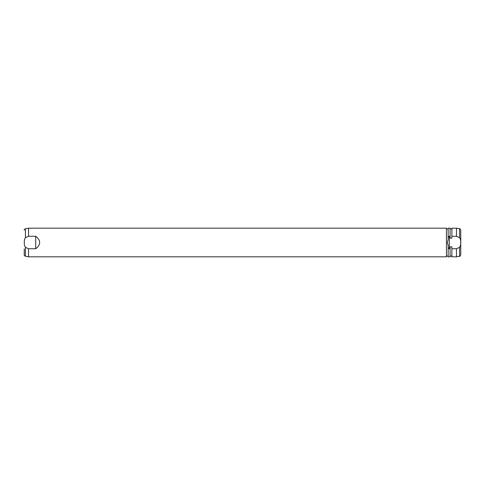 <?xml version="1.0" encoding="UTF-8"?>
<svg xmlns="http://www.w3.org/2000/svg" width="485" height="485" viewBox="0 0 485 485"><rect width="100%" height="100%" fill="white"/><g stroke="black" fill="none" stroke-linecap="round" stroke-linejoin="round"><path stroke-width="0.73" d="M25.432 247.35C24.492 245.925 24.135 244.307 24.353 242.5C24.135 240.693 24.499 239.075 25.432 237.65L25.432 228.738L28.542 228.186L28.542 236.262L35.702 236.262C38.303 238.232 39.612 240.311 39.631 242.5C39.612 244.689 38.303 246.768 35.702 248.738L28.542 248.738L25.432 247.35L25.432 256.262C24.414 255.686 24.02 255.213 24.25 254.855L24.25 248.938M28.542 228.186L446.436 228.186L446.436 256.814L28.542 256.814L28.542 248.738M456.458 248.738L451.874 248.738L451.874 246.853L450.086 246.853L450.086 248.738L449.298 248.738L448.158 247.793L448.158 245.337L447.334 242.5L448.158 239.663L448.158 237.207L449.298 236.262L450.086 236.262L450.086 238.147L451.874 238.147L451.874 236.262L456.458 236.262L459.568 237.65C460.507 239.075 460.865 240.693 460.647 242.5C460.865 244.307 460.501 245.925 459.568 247.35L456.458 248.738L456.458 256.814L459.568 256.262C459.756 256.583 460.15 256.116 460.75 254.855L460.75 230.145C460.15 228.884 459.756 228.417 459.568 228.738L459.568 237.65M25.432 237.65L28.542 236.262M459.568 228.738L456.458 228.186L456.458 236.262M456.458 228.186L451.874 228.186L451.874 236.262M451.874 248.738L451.874 256.814L456.458 256.814M448.158 237.207L448.158 228.186L450.086 228.186L450.086 236.262M450.086 248.738L450.086 256.814L448.158 256.814L448.158 247.793M35.702 236.262L35.702 248.738M449.298 236.262L449.298 248.738M459.568 247.35L459.568 256.262M446.436 256.098L448.158 256.098M450.086 228.902L451.874 228.902M450.086 256.098L451.874 256.098M446.436 228.902L448.158 228.902M25.432 256.262L28.542 256.814M25.432 228.738C24.414 229.314 24.02 229.787 24.25 230.145"/></g></svg>
